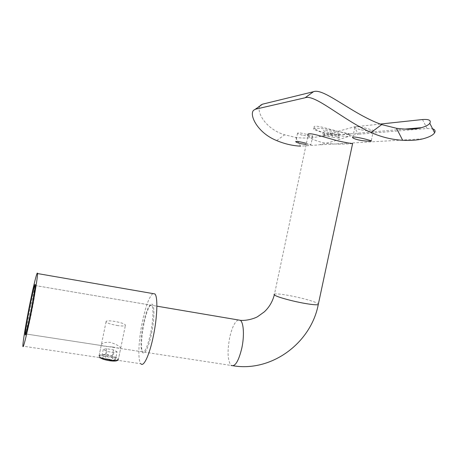 <?xml version="1.0" encoding="UTF-8"?>
<svg xmlns="http://www.w3.org/2000/svg" width="458" height="458" viewBox="0 0 458 458"><rect width="100%" height="100%" fill="white"/><g stroke="black" fill="none" stroke-linecap="round" stroke-linejoin="round"><path stroke-width="0.34" stroke-dasharray="2.29 1.72" d="M30.886 305.257C28.27 318.104 25.957 332.061 26.163 334.002L26.404 334.174C27.245 332.348 28.831 325.77 31.161 314.44C33.611 302.171 35.157 293.194 35.798 287.521L35.896 285.655C35.426 284.813 33.76 291.351 30.886 305.257M143.995 323.548C141.94 333.911 141.19 342.338 141.74 348.824C142.604 358.597 148.083 350.708 151.472 333.842C155.159 316.61 154.46 300.208 150.585 304.902C148.255 307.707 146.062 313.919 143.995 323.548M150.556 333.538C147.47 347.038 144.717 353.135 142.283 351.818L141.167 348.063C140.64 341.788 141.367 333.624 143.36 323.583C145.363 314.257 147.487 308.234 149.726 305.526L151.655 305.28C153.711 307.255 153.253 320.806 150.556 333.538M112.496 346.952C106.937 346.58 103.233 346.111 101.378 345.544L101.436 344.319C102.924 342.721 105.901 342.069 110.361 342.355C116.784 344.473 120.277 346.529 120.838 348.527L112.496 346.952M109.909 359.513C114.26 360.32 117.013 360.646 118.164 360.492L118.33 360.394C118.433 358.591 114.941 356.662 107.842 354.612C103.416 354.211 100.474 354.692 99.025 356.043L99.38 357.566L22.9 346.145M152.892 293.572C149.279 296.566 145.793 305.835 142.427 321.39C138.539 339.802 137.612 360.435 140.858 363.761L118.33 360.394M100.497 358.001L99.621 356.496C100.674 355.689 103.348 355.574 107.641 356.164C115.004 357.566 118.193 359.038 117.208 360.583M117.202 360.583L118.29 359.891C118.931 358.208 115.41 356.645 107.722 355.202C103.348 354.595 100.491 354.669 99.151 355.419L99.002 355.551C98.756 357.223 102.352 358.746 109.783 360.12M116.922 325.455C121.296 326.113 124.107 326.165 125.36 325.609C125.933 324.27 122.372 322.867 114.677 321.39C110.315 320.726 107.481 320.669 106.182 321.224C105.552 322.546 109.136 323.955 116.922 325.455M115.473 359.57L112.187 360.423L105.226 359.249L101.659 357.24L105.019 356.421L111.872 357.584L115.473 359.57L117.076 351.813L113.802 352.597L106.84 351.412L103.262 349.454L106.605 348.704L113.464 349.872L117.076 351.813M113.464 349.872L111.872 357.584M106.605 348.704L105.019 356.421M103.262 349.454L101.659 357.24M106.84 351.412L105.226 359.249M113.802 352.597L112.187 360.423M302.389 135.19C299.669 134.486 298.061 133.833 297.563 133.232C297.912 132.482 301.347 132.957 307.868 134.658L312.791 135.986C312.43 136.576 308.961 136.307 302.389 135.19M360.108 129.597C357.194 128.83 355.448 128.08 354.87 127.347C353.502 125.658 361.637 127.106 368.152 128.818L373.482 130.381C374.993 131.102 366.526 131.16 360.108 129.597M352.597 143.646C350.301 143.72 333.716 145.266 321.321 142.238C313.787 140.171 309.362 137.938 308.039 135.545L274.491 294.088C276.426 293.647 281.201 294.105 288.815 295.456C301.507 297.889 310.93 300.408 317.073 303.019L318.419 303.837M324.894 133.009C318.86 131.349 315.31 129.574 314.251 127.685C312.03 123.752 326.417 128.349 338.966 131.646L350.049 133.931C352.889 134.148 337.014 135.843 324.894 133.009C318.837 131.52 315.184 130.255 313.93 129.213C311.274 127.118 326.428 128.526 338.966 131.646C344.989 133.141 348.578 134.394 349.74 135.402C352.196 137.52 336.962 135.997 324.894 133.009M306.133 144.539C309.671 144.86 311.285 144.865 310.976 144.556L306.047 143.257M295.748 137.44L300.511 146.165L318.522 144.923C335.422 141.831 350.983 134.675 358.305 134.263L354.377 126.832L319.049 136.553C311.079 138.144 303.31 138.442 295.748 137.44L284.607 134.795C264.449 128.75 255.261 109.708 260.602 105.231L253.721 110.178M422.511 119.538L427.074 128.532L358.305 134.263M427.074 128.532L432.61 128.83M380.232 124.066L354.377 126.832M332.851 133.599L339.876 134.309L338.857 133.043L330.659 131.057L323.617 130.37L324.796 131.652L332.851 133.599L332.067 137.291L324.006 135.35L322.821 134.108L329.857 134.829L338.056 136.81L339.08 138.03L339.876 134.309M338.056 136.81L338.857 133.043M329.857 134.829L330.659 131.057M322.821 134.108L323.617 130.37M324.006 135.35L324.796 131.652M339.08 138.03L332.067 137.291M238.234 319.953C234.811 321.671 231.966 327.567 229.681 337.649C227.225 351.097 227.615 360.263 230.855 365.146L233.254 365.799M276.695 140.577L284.607 134.795M26.404 334.174L25.413 334.872M141.167 348.063L141.74 348.824M99.025 356.043L101.436 344.319M142.283 351.818L120.838 348.532M101.378 345.544L26.163 334.002M151.655 305.28L35.896 285.655M118.164 360.492L120.591 348.727M149.726 305.526L150.585 304.902M35.798 287.521L35.123 286.634M118.29 359.891L125.36 325.609M99.151 355.419L106.182 321.224M99.621 356.496L99.002 355.551M297.563 133.232L295.828 141.442M354.87 127.347L352.78 137.142M35.214 285.54L156.882 306.162M274.308 294.872L274.491 294.088M25.327 333.876L231.221 365.467M313.93 129.213L314.257 127.685M349.74 135.402L350.049 133.931M422.871 138.848L318.522 144.923M404.74 129.116L319.049 136.553M373.482 130.381L371.261 140.778M312.791 135.986L310.976 144.556"/><path stroke-width="0.69" d="M30.308 314.469C27.898 326.193 26.266 332.995 25.413 334.872C24.297 337.008 26.902 320.56 30.079 304.982C33.142 289.742 35.873 279.638 35.123 286.634C34.447 292.49 32.844 301.765 30.308 314.469M99.38 357.566C101.504 358.328 105.014 358.98 109.909 359.513M140.858 363.761C143.629 367.465 149.503 354.979 153.298 336.355C157.369 317.108 157.993 296.841 154.919 293.927L152.892 293.572M30.365 316.787C34.453 296.71 37.831 276.071 37.516 273.552C37.361 270.128 33.772 284.447 30.028 303.001C26.14 322.123 22.625 343.145 22.9 346.145C22.997 349.586 26.45 336.189 30.365 316.787M117.208 360.583L117.179 360.601C115.84 361.185 113.292 361.225 109.536 360.704C105.523 360.062 102.512 359.158 100.497 358.001M109.783 360.12C113.87 360.686 116.641 360.646 118.095 360.011M306.047 143.257C299.526 141.591 296.103 141.093 295.765 141.757C296.263 142.306 297.877 142.93 300.608 143.617L306.133 144.539M365.919 139.255C359.41 137.589 351.269 136.112 352.671 137.658C353.255 138.327 355.007 139.043 357.933 139.793C364.333 141.327 372.783 141.465 371.261 140.778L365.919 139.255M30.302 314.303C33.005 301.032 35.272 287.24 35.066 285.511C34.613 284.676 32.953 291.214 30.079 305.125C27.469 317.972 25.144 331.935 25.327 333.876C25.728 334.918 27.383 328.392 30.302 314.303M308.039 135.545C305.257 130.576 323.027 136.988 338.748 141.07C346.322 142.701 350.948 143.514 352.62 143.52L352.597 143.646M432.61 128.83C434.986 129.562 435.65 130.874 434.596 132.763C433.245 135.076 429.335 137.108 422.871 138.848C417.244 140.211 410.511 140.692 402.679 140.291L396.479 128.28L381.691 124.587L371.06 132.522C342.905 119.91 314.995 93.901 305.114 97.766L255.512 109.193L253.721 110.178C248.774 114.477 257.327 132.912 276.695 140.577C284.407 143.846 292.347 145.713 300.511 146.165M371.06 132.522C381.308 137.056 391.848 139.65 402.679 140.291M396.479 128.28C406.715 129.666 415.062 129.454 421.52 127.662C425.917 126.362 428.677 124.897 429.793 123.265C431.373 120.322 428.946 119.08 422.511 119.538L380.232 124.066M305.114 97.766L313.461 91.715C323.634 87.489 352.494 114.3 381.691 124.587M313.461 91.715L262.457 104.195L255.512 109.193M260.602 105.231L262.457 104.195M231.221 365.467C235.091 366.967 238.618 361.196 241.813 348.137C244.498 335.806 243.679 322.466 240.313 320.308L238.234 319.953M318.419 303.837L318.253 304.622C316.467 305.068 311.795 304.627 304.226 303.305C292.776 301.284 278.733 297.465 275.218 295.467C273.976 294.792 273.729 294.334 274.491 294.088M154.919 293.927L37.516 273.552M233.254 365.799C272.035 372.182 310.999 342.71 318.253 304.622L352.62 143.52M274.308 294.872C272.556 301.616 269.224 307.272 264.318 311.852L257.768 316.558C255.988 317.823 247.595 320.984 240.433 320.319L156.882 306.162M295.828 141.442L295.765 141.757M352.78 137.142L352.671 137.658M421.52 127.662L404.74 129.116M429.793 123.265L434.596 132.763"/></g></svg>

